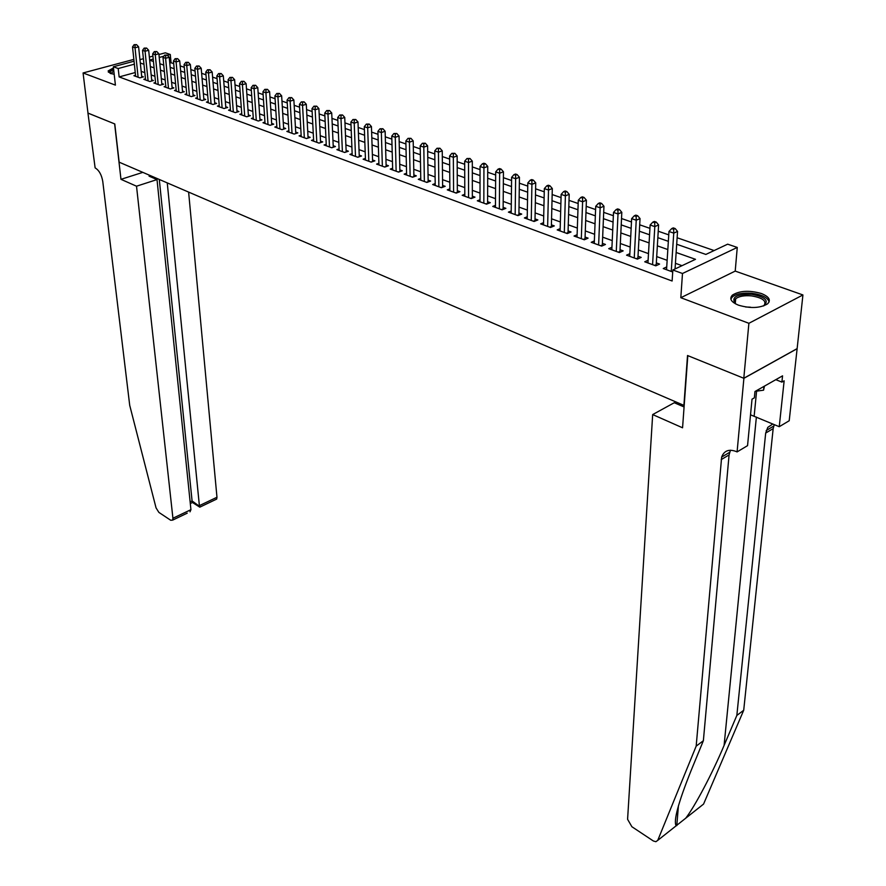 <?xml version="1.0" encoding="UTF-8"?>
<svg xmlns="http://www.w3.org/2000/svg" width="886" height="886" viewBox="0 0 886 886"><rect width="100%" height="100%" fill="white"/><g stroke="black" fill="none" stroke-linecap="round" stroke-linejoin="round"><path stroke-width="1.33" d="M761.384 293.521C749.301 290.132 739.655 290.652 732.434 295.082C729.034 298.704 731.072 302.071 738.536 305.194C750.531 308.66 760.221 308.195 767.608 303.82C771.163 300.077 769.092 296.644 761.384 293.521M113.463 67.901L108.125 70.958L110.263 73.427L114.183 74.269M676.694 244.248L705.865 254.437L727.661 244.171L737.263 247.438L682.486 273.497L672.851 269.997L695.499 259.321L676.151 252.488M743.897 378.311L687.813 355.629L682.563 427.794L652.672 414.57L627.587 819.306L631.884 826.727L653.37 840.991L655.884 841.7L657.733 840.382L696.174 746.145L721.647 457.076C724.072 450.73 728.857 448.848 736 451.439L737.086 451.915L743.897 378.311L797.123 348.707L802.926 294.949L735.214 271.094L737.263 247.438M158.948 54.533L165.35 52.817L170.289 54.5L167.332 55.297M173.7 63.648L171.064 62.74L170.289 54.5M714.116 250.55L677.125 237.758M668.764 234.868L658.232 231.224M649.936 228.355L639.703 224.811M631.474 221.965L621.529 218.532M613.367 215.708L603.687 212.363M595.591 209.561L586.189 206.305M578.159 203.525L569.022 200.369M561.048 197.611L552.155 194.543M544.248 191.808L535.609 188.818M527.757 186.104L519.351 183.192M511.565 180.5L503.392 177.676M495.662 174.996L487.71 172.249M480.046 169.603L472.316 166.922M464.696 164.287L457.176 161.684M449.623 159.081L442.302 156.545M434.805 153.954L427.683 151.484M420.241 148.914L413.308 146.522M405.921 143.964L399.187 141.627M391.845 139.091L385.288 136.832M378.012 134.307L371.622 132.103M364.401 129.6L358.188 127.451M351.011 124.97L344.964 122.877M337.843 120.418L331.962 118.381M324.885 115.933L319.159 113.962M312.138 111.525L306.567 109.598M299.59 107.184L294.174 105.312M287.241 102.92L281.969 101.093M275.092 98.711L269.964 96.939M263.12 94.581L258.136 92.853M251.347 90.505L246.485 88.822M239.741 86.496L235.011 84.857M228.322 82.542L223.715 80.947M217.07 78.644L212.596 77.104M205.984 74.812L201.631 73.305M195.064 71.035L190.822 69.573M184.299 67.314L180.179 65.896M797.023 348.674L743.797 378.267L748.891 323.301L802.926 294.949M133.852 59.395L83.074 72.962L115.413 85.122L113.342 66.76L134.041 61.212M743.797 378.267L687.525 355.519L683.903 405.378L119.145 162.171L114.781 123.951L87.991 113.12L83.074 72.962M666.726 266.919L663.26 268.536L672.718 271.98M648.109 260.24L644.731 261.791L655.806 265.822L659.572 264.072L656.327 262.898M629.846 253.684L626.557 255.168L637.422 259.122L641.187 257.405L638.009 256.253M611.938 247.249L608.726 248.667L619.392 252.554L623.157 250.871L620.034 249.73M594.362 240.937L591.228 242.299L601.694 246.109L605.459 244.447L602.391 243.34M577.118 234.724L574.05 236.041L584.317 239.774L588.094 238.146L585.081 237.06M560.185 228.643L557.194 229.895L567.273 233.572L571.038 231.966L568.092 230.892M543.561 222.652L540.637 223.87L550.538 227.469L554.304 225.897L551.402 224.845M527.236 216.782L524.379 217.945L534.103 221.478L537.868 219.938L535.022 218.908M511.211 211.012L508.409 212.131L517.956 215.608L521.721 214.08L518.93 213.072M495.462 205.331L492.727 206.416L502.107 209.827L505.873 208.332L503.126 207.335M480.002 199.76L477.321 200.801L486.536 204.157L490.29 202.684L487.599 201.709M464.807 194.278L462.182 195.285L471.23 198.586L474.985 197.135L472.338 196.171M449.866 188.895L447.297 189.859L456.19 193.104L459.945 191.675L457.342 190.734M435.192 183.601L432.667 184.532L441.416 187.721L445.171 186.315L442.612 185.384M420.761 178.396L418.292 179.293L426.886 182.427L430.64 181.043L428.115 180.135M406.574 173.279L404.16 174.143L412.61 177.222L416.354 175.871L413.873 174.963M392.62 168.24L390.25 169.082L398.567 172.106L402.299 170.776L399.874 169.891M378.909 163.29L376.583 164.098L384.757 167.077L388.489 165.76L386.097 164.896M365.409 158.417L363.138 159.203L371.179 162.127L374.9 160.831L372.541 159.978M352.141 153.621L349.904 154.386L357.811 157.265L361.532 155.98L359.218 155.15M339.083 148.903L336.89 149.645L344.676 152.481L348.386 151.218L346.105 150.387M326.236 144.263L324.077 144.972L331.741 147.763L335.44 146.522L333.202 145.714M313.589 139.689L311.473 140.387L319.015 143.133L322.714 141.904L320.499 141.107M301.14 135.193L299.069 135.868L306.49 138.57L310.178 137.363L308.007 136.577M288.891 130.763L286.854 131.416L294.163 134.074L297.84 132.889L295.702 132.114M276.831 126.399L274.826 127.03L282.025 129.655L285.702 128.481L283.598 127.717M264.958 122.102L262.987 122.722L270.075 125.303L273.741 124.151L271.67 123.398M253.263 117.882L251.336 118.469L258.302 121.017L261.968 119.876L259.93 119.134M241.756 113.707L239.851 114.294L246.718 116.797L250.373 115.667L248.357 114.936M230.415 109.609L228.544 110.174L235.311 112.633L238.954 111.525L236.972 110.805M219.241 105.567L217.402 106.11L224.069 108.546L227.702 107.45L225.753 106.741M208.232 101.58L206.427 102.111L212.994 104.504L216.616 103.429L214.7 102.732M197.39 97.659L195.607 98.18L202.086 100.528L205.696 99.465L203.802 98.778M186.702 93.794L184.952 94.293L191.332 96.618L194.942 95.566L193.07 94.891M176.17 89.973L174.453 90.472L180.733 92.753L184.332 91.723L182.494 91.059M165.793 86.219L164.098 86.695L170.289 88.954L173.889 87.936L172.072 87.271M155.559 82.509L153.898 82.985L160.001 85.2L163.589 84.192L161.795 83.55M145.481 78.865L143.842 79.319L149.856 81.512L153.433 80.515L151.672 79.873M171.064 62.74L169.769 63.094M135.248 72.53L119.145 76.927L672.12 281.006L672.851 269.997M682.021 265.678L675.431 263.308M667.147 260.329L656.714 256.586M648.486 253.629L638.341 249.985M630.19 247.05L620.333 243.517M612.237 240.604L602.657 237.16M594.628 234.281L585.303 230.925M577.34 228.067L568.269 224.811M560.373 221.965L551.557 218.798M543.716 215.985L535.133 212.906M527.358 210.104L519.019 207.114M511.288 204.334L503.182 201.421M495.507 198.663L487.621 195.828M480.013 193.093L472.338 190.335M464.785 187.622L457.309 184.941M449.811 182.239L442.546 179.636M435.104 176.956L428.038 174.42M420.64 171.762L413.762 169.292M406.43 166.657L399.73 164.253M392.454 161.629L385.931 159.292M378.699 156.689L372.364 154.419M365.176 151.838L359.007 149.612M351.886 147.054L345.883 144.894M338.795 142.358L332.959 140.254M325.926 137.729L320.234 135.68M313.256 133.177L307.719 131.183M300.786 128.691L295.403 126.764M288.515 124.284L283.265 122.401M276.432 119.942L271.326 118.115M264.526 115.667L259.565 113.884M252.82 111.459L247.991 109.72M241.28 107.317L236.584 105.622M229.917 103.23L225.343 101.591M218.72 99.21L214.279 97.615M207.701 95.245L203.37 93.694M196.836 91.347L192.627 89.829M186.126 87.504L182.029 86.031M175.583 83.705L171.596 82.276M165.184 79.973L161.307 78.577M154.939 76.296L151.163 74.933M144.839 72.663L141.173 71.345M135.536 75.266L133.919 75.709L139.855 77.868L143.421 76.883L141.682 76.251M735.214 271.094L680.813 297.707L748.891 323.301M680.813 297.707L682.486 273.497M119.145 76.927L118.203 68.532L113.342 66.76M149.679 60.182L153.455 61.511M159.857 63.737L163.744 65.099M170.178 67.347L174.177 68.743M180.655 71.002L184.764 72.442M191.287 74.712L195.507 76.196M202.074 78.489L206.416 80.006M213.017 82.309L217.491 83.871M224.136 86.186L228.721 87.792M235.41 90.128L240.128 91.779M246.862 94.126L251.713 95.821M258.502 98.191L263.485 99.93M270.308 102.311L275.424 104.105M282.302 106.508L287.562 108.347M294.484 110.761L299.889 112.655M306.866 115.08L312.426 117.03M319.436 119.477L325.151 121.471M332.217 123.94L338.087 125.989M345.197 128.47L351.233 130.585M358.398 133.088L364.6 135.248M371.81 137.773L378.189 139.999M385.454 142.535L392 144.817M399.32 147.375L406.054 149.723M413.43 152.303L420.341 154.718M427.772 157.309L434.882 159.801M442.369 162.415L449.667 164.962M457.209 167.598L464.718 170.223M472.316 172.87L480.035 175.572M487.688 178.241L495.628 181.01M503.337 183.701L511.499 186.558M519.274 189.272L527.657 192.196M535.487 194.931L544.115 197.943M552.011 200.701L560.871 203.802M568.834 206.582L577.949 209.76M585.967 212.562L595.348 215.841M603.432 218.665L613.079 222.032M621.219 224.878L631.142 228.344M639.36 231.213L649.571 234.779M657.844 237.669L668.354 241.335M163.844 56.239L159.236 57.479M153.223 59.096L149.656 60.06M139.944 59.628L143.399 58.697M149.357 57.103L152.924 56.15M134.362 64.18L118.203 68.532M667.822 249.542L657.357 245.843M649.106 242.919L638.917 239.32M630.732 236.429L620.842 232.929M612.713 230.05L603.089 226.65M595.038 223.804L585.679 220.492M577.683 217.668L568.59 214.456M560.661 211.643L551.812 208.52M543.938 205.74L535.332 202.695M527.524 199.937L519.163 196.969M511.41 194.233L503.27 191.354M495.573 188.629L487.665 185.839M480.024 183.136L472.327 180.412M464.751 177.732L457.254 175.085M449.734 172.427L442.446 169.846M434.982 167.21L427.883 164.696M420.473 162.083L413.574 159.635M406.209 157.032L399.497 154.662M392.199 152.082L385.665 149.767M378.411 147.198L372.054 144.95M364.855 142.413L358.664 140.221M351.509 137.695L345.496 135.569M338.397 133.055L332.538 130.984M325.483 128.492L319.78 126.477M312.78 123.996L307.232 122.035M300.276 119.577L294.883 117.672M287.972 115.224L282.723 113.364M275.856 110.938L270.751 109.133M263.928 106.73L258.956 104.969M252.189 102.577L247.349 100.86M240.627 98.479L235.92 96.818M229.241 94.459L224.656 92.831M218.022 90.494L213.559 88.91M206.97 86.584L202.628 85.045M196.083 82.73L191.863 81.235M185.351 78.943L181.253 77.492M174.786 75.199L170.788 73.793M164.364 71.522L160.477 70.138M154.098 67.89L150.321 66.55M143.975 64.301L140.298 63.006M141.793 77.326L138.615 46.836L135.015 47.778L138.116 77.237M135.115 45.02L136.555 44.643L134.118 44.677L135.115 45.02L135.015 47.778L132.523 46.925L135.647 76.329M138.615 46.836L136.555 44.643M134.118 44.677L132.523 46.925M110.362 73.46C109.321 72.209 110.429 71.002 113.685 69.839M113.818 70.98L110.927 73.649M113.618 69.23L108.358 72.253M735.546 303.865C730.795 297.331 736.177 294.141 751.682 294.296C765.449 296.865 769.413 300.753 763.555 305.969M763.666 305.903L763.843 305.759C767.054 301.129 762.924 297.829 751.439 295.88C744.262 295.304 739.013 296.256 735.69 298.737L734.339 301.185L735.446 303.787M769.092 301.96C767.841 297.552 762.115 294.673 751.937 293.299C743.033 292.59 736.51 293.775 732.401 296.854L730.861 299.114M755.315 391.313L763.566 390.183L764.474 386.108M763.942 386.418L763.566 390.183M136.522 186.204L172.925 518.255L190.933 509.671L157.01 179.581L136.522 186.204L120.972 179.326L114.637 123.896L87.991 113.087M187.223 513.16L172.67 520.115L170.71 520.259L158.882 512.396L156.058 507.911L129.71 405.323L102.765 181.42C101.591 174.752 99.044 170.234 95.123 167.886L87.947 113.109M142.823 172.371L120.972 179.326M150.509 175.683L149.058 176.148L157.01 179.581M167.255 182.893L199.383 505.64L216.97 497.256L216.671 499.095L215.564 499.626M188.618 192.085L216.97 497.256M172.67 520.115L172.925 518.255M159.292 179.459L192.085 500.955L200.325 506.903M192.683 502.595L192.085 500.955L190.136 501.886M189.992 511.842L190.933 509.671M696.174 746.145L703.373 740.707L691.002 770.809C678.266 802.716 673.316 821.045 676.151 825.796L685.731 818.199C694.713 806.725 712.355 773.467 724.095 745.414L736.842 715.434L765.681 433.066L767.785 427.362L772.825 423.995M683.759 405.312L683.649 406.774M736.842 715.434L743.708 710.251L773.168 428.602L774.264 424.604M730.452 450.21L729.078 454.917L703.373 740.707M685.731 818.199L703.562 804.078L743.708 710.251M737.086 451.915L747.551 445.647L752.026 399.176L754.351 397.847L754.961 391.512L782.559 375.841L781.895 382.099L784.143 380.825L779.248 426.698L789.204 420.75L797.123 348.707M652.672 414.57L674.268 402.731L684.081 406.962M750.52 414.814L779.248 426.698M775.804 379.673L781.895 382.099M151.783 80.969L148.671 50.28L145.06 51.233L148.095 80.87M145.16 48.453L146.6 48.077L144.152 48.11L145.16 48.453L145.06 51.233L142.535 50.369L145.592 79.95M148.671 50.28L146.6 48.077M144.152 48.11L142.535 50.369M161.905 84.668L158.871 53.769L155.26 54.744L158.217 84.558M155.349 51.942L156.8 51.554L154.319 51.587L155.349 51.942L155.26 54.744L152.691 53.858L155.67 83.627M158.871 53.769L156.8 51.554M154.319 51.587L152.691 53.858M172.183 88.412L169.226 57.313L165.593 58.299L168.484 88.29M165.693 55.475L167.144 55.087L164.652 55.12L165.693 55.475L165.593 58.299L163.002 57.402L165.904 87.349M169.226 57.313L167.144 55.087M164.652 55.12L163.002 57.402M182.605 92.222L179.725 60.912L176.093 61.909L178.894 92.089M176.181 59.063L177.632 58.664L175.118 58.697L176.181 59.063L176.093 61.909L173.457 61.001L176.281 91.136M179.725 60.912L177.632 58.664M175.118 58.697L173.457 61.001M193.181 96.076L190.379 64.567L186.736 65.575L189.46 95.932M186.824 62.707L188.286 62.297L185.75 62.341L186.824 62.707L186.736 65.575L184.055 64.656L186.813 94.968M190.379 64.567L188.286 62.297M185.75 62.341L184.055 64.656M203.913 99.996L201.2 68.266L197.545 69.285L200.192 99.841M197.622 66.395L199.084 65.996L196.537 66.029L197.622 66.395L197.545 69.285L194.831 68.355L197.489 98.867M201.2 68.266L199.084 65.996M196.537 66.029L194.831 68.355M214.8 103.972L212.175 72.032L208.509 73.062L211.067 103.806M208.587 70.149L210.06 69.739L207.49 69.772L208.587 70.149L208.509 73.062L205.751 72.12L208.332 102.809M212.175 72.032L210.06 69.739M207.49 69.772L205.751 72.12M225.852 108.003L223.316 75.842L219.639 76.894L222.12 107.826M219.717 73.959L221.19 73.538L218.598 73.571L219.717 73.959L219.639 76.894L216.849 75.93L219.34 106.818M223.316 75.842L221.19 73.538M218.598 73.571L216.849 75.93M237.071 112.101L234.635 79.718L230.947 80.781L233.328 111.913M231.024 77.824L232.497 77.403L229.884 77.436L231.024 77.824L230.947 80.781L228.101 79.806L230.504 110.894M234.635 79.718L232.497 77.403M229.884 77.436L228.101 79.806M248.457 116.265L246.12 83.649L242.421 84.735L244.713 116.066M242.498 81.745L243.971 81.313L241.335 81.357L242.498 81.745L242.421 84.735L239.541 83.738L241.845 115.014M246.12 83.649L243.971 81.313M241.335 81.357L239.541 83.738M260.019 120.485L257.782 87.648L254.083 88.744L256.264 120.274M254.149 85.732L255.622 85.3L252.975 85.333L254.149 85.732L254.083 88.744L251.148 87.736L253.363 119.211M257.782 87.648L255.622 85.3M252.975 85.333L251.148 87.736M271.758 124.771L269.621 91.701L265.911 92.82L268.004 124.549M265.977 89.785L267.461 89.342L264.781 89.375L265.977 89.785L265.911 92.82L262.943 91.79L265.047 123.475M269.621 91.701L267.461 89.342M264.781 89.375L262.943 91.79M283.675 129.123L281.648 95.821L277.938 96.951L279.921 128.891M277.994 93.894L279.478 93.44L276.786 93.473L277.994 93.894L277.938 96.951L274.915 95.909L276.919 127.794M281.648 95.821L279.478 93.44M276.786 93.473L274.915 95.909M295.791 133.553L293.875 100.007L290.143 101.148L292.026 133.299M290.198 98.069L291.693 97.615L288.969 97.648L290.198 98.069L290.143 101.148L287.075 100.096L288.98 132.191M293.875 100.007L291.693 97.615M288.969 97.648L287.075 100.096M306.478 138.57L308.084 138.039L306.29 104.26L302.558 105.423L304.319 137.773M302.602 102.311L304.097 101.846L301.351 101.879L302.602 102.311L302.558 105.423L299.435 104.349L301.229 136.654M306.29 104.26L304.097 101.846M301.351 101.879L299.435 104.349M318.971 143.111L320.577 142.58L318.894 108.579L315.161 109.753L316.811 142.325M315.206 106.619L316.701 106.154L313.932 106.187L315.206 106.619L315.161 109.753L311.994 108.668L313.666 141.184M318.894 108.579L316.701 106.154M313.932 106.187L311.994 108.668M331.663 147.74L333.269 147.198L331.718 112.976L327.975 114.161L329.492 146.954M328.008 111.005L329.514 110.528L326.724 110.562L328.008 111.005L327.975 114.161L324.752 113.054L326.303 145.791M331.718 112.976L329.514 110.528M326.724 110.562L324.752 113.054M344.554 152.436L346.171 151.894L344.743 117.439L340.988 118.646L342.395 151.65M341.032 115.457L342.528 114.97L339.715 115.003L341.032 115.457L340.988 118.646L337.721 117.517L339.15 150.465M344.743 117.439L342.528 114.97M339.715 115.003L337.721 117.517M357.656 157.21L359.273 156.656L357.988 121.969L354.223 123.198L355.496 156.423M354.256 119.975L355.762 119.488L352.927 119.521L354.256 119.975L354.223 123.198L350.9 122.058L352.207 155.216M357.988 121.969L355.762 119.488M352.927 119.521L350.9 122.058M370.979 162.06L372.596 161.496L371.444 126.576L367.679 127.828L368.82 161.274M367.712 124.583L369.218 124.084L366.35 124.118L367.712 124.583L367.679 127.828L364.29 126.665L365.475 160.056M371.444 126.576L369.218 124.084M366.35 124.118L364.29 126.665M384.524 166.989L386.141 166.424L385.133 131.272L381.357 132.535L382.364 166.203M381.379 129.256L382.896 128.747L380.005 128.78L381.379 129.256L381.357 132.535L377.912 131.349L378.953 164.962M385.133 131.272L382.896 128.747M380.005 128.78L377.912 131.349M398.29 172.006L399.907 171.43L399.043 136.034L395.267 137.319L396.131 171.219M395.289 134.007L396.795 133.498L393.882 133.531L395.289 134.007L395.267 137.319L391.767 136.112L392.675 169.957M399.043 136.034L396.795 133.498M393.882 133.531L391.767 136.112M412.278 177.111L413.906 176.513L413.197 140.885L409.421 142.192L410.129 176.325M409.432 138.847L410.949 138.327L408.003 138.36L409.432 138.847L409.421 142.192L405.854 140.963L406.608 175.04M413.197 140.885L410.949 138.327M408.003 138.36L405.854 140.963M426.52 182.294L428.148 181.696L427.595 145.813L423.807 147.142L424.372 181.508M423.818 143.776L425.335 143.244L422.367 143.277L423.818 143.776L423.807 147.142L420.185 145.891L420.795 180.201M427.595 145.813L425.335 143.244M422.367 143.277L420.185 145.891M440.995 187.566L442.623 186.957L442.247 150.83L438.448 152.182L438.858 186.791M438.448 148.782L439.965 148.239L436.975 148.272L438.448 148.782L438.448 152.182L434.76 150.908L435.214 185.462M442.247 150.83L439.965 148.239M436.975 148.272L434.76 150.908M455.725 192.938L457.353 192.317L457.143 155.936L453.344 157.298L453.588 192.151M453.344 153.876L454.861 153.322L451.838 153.356L453.344 153.876L453.344 157.298L449.601 156.014L449.889 190.8M457.143 155.936L454.861 153.322M451.838 153.356L449.601 156.014M470.71 198.386L472.338 197.766L472.304 161.13L468.506 162.515L468.583 197.611M468.495 159.059L470.012 158.494L466.966 158.528L468.495 159.059L468.506 162.515L464.685 161.208L464.807 196.238M472.304 161.13L470.012 158.494M466.966 158.528L464.685 161.208M485.96 203.946L487.588 203.304L487.743 166.413L483.933 167.831L483.834 203.171M483.922 164.331L485.439 163.766L483.889 163.234L482.361 163.799L483.922 164.331L483.933 167.831L480.046 166.49L480.002 201.775M487.743 166.413L485.439 163.766M482.361 163.799L480.046 166.49M501.476 209.594L503.115 208.952L503.447 171.795L499.638 173.235L499.361 208.83M499.615 169.702L501.144 169.126L499.56 168.584L498.032 169.16L499.615 169.702L499.638 173.235L495.684 171.873L495.451 207.402M503.447 171.795L501.144 169.126M498.032 169.16L495.684 171.873M517.269 215.353L518.908 214.7L519.44 177.266L515.63 178.728L515.165 214.589M515.597 175.173L517.125 174.586L515.519 174.033L513.991 174.62L515.597 175.173L515.63 178.728L511.61 177.344L511.189 213.138M519.44 177.266L517.125 174.586M513.991 174.62L511.61 177.344M533.35 221.212L534.989 220.536L535.72 182.848L531.91 184.332L531.257 220.448M531.877 180.733L533.405 180.146L531.766 179.581L530.238 180.179L531.877 180.733L531.91 184.332L527.812 182.926L527.203 218.975M534.989 220.536L535.033 221.101M535.72 182.848L533.405 180.146M530.238 180.179L527.812 182.926M549.73 227.181L551.369 226.495L552.31 188.53L548.5 190.036L547.637 226.417M548.456 186.403L549.985 185.805L548.312 185.229L546.784 185.839L548.456 186.403L548.5 190.036L544.325 188.607L543.517 224.911M551.369 226.495L551.413 227.104M552.31 188.53L549.985 185.805M546.784 185.839L544.325 188.607M566.409 233.251L568.037 232.553L569.2 194.311L565.39 195.85L564.316 232.497M565.334 192.184L566.863 191.564L565.168 190.988L563.64 191.597L565.334 192.184L565.39 195.85L561.137 194.388L560.118 230.958M568.037 232.553L568.103 233.217M569.2 194.311L566.863 191.564M563.64 191.597L561.137 194.388M583.387 239.441L585.026 238.733L586.41 200.214L582.6 201.775L581.316 238.688M582.545 198.065L584.073 197.445L582.335 196.847L580.806 197.467L582.545 198.065L582.6 201.775L578.27 200.28L577.041 237.127M585.026 238.733L585.092 239.441M586.41 200.214L584.073 197.445M580.806 197.467L578.27 200.28M600.686 245.743L602.325 245.023L603.953 206.216L600.143 207.811L598.626 244.99M600.066 204.057L601.594 203.426L599.833 202.828L598.305 203.459L600.066 204.057L600.143 207.811L595.724 206.294L594.262 243.406M602.325 245.023L602.402 245.787M603.953 206.216L601.594 203.426M598.305 203.459L595.724 206.294M618.317 252.167L619.956 251.436L621.817 212.341L618.007 213.958L616.268 251.414M617.941 210.17L619.458 209.528L617.664 208.908L616.135 209.561L617.941 210.17L618.007 213.958L613.511 212.407L611.827 249.797M619.956 251.436L620.045 252.255M621.817 212.341L619.458 209.528M616.135 209.561L613.511 212.407M636.281 258.712L637.92 257.97L640.035 218.576L636.226 220.226L634.243 257.97M636.148 216.405L637.665 215.741L635.838 215.121L634.31 215.774L636.148 216.405L636.226 220.226L631.64 218.643L629.713 256.32M637.92 257.97L638.02 258.856M640.035 218.576L637.665 215.741M634.31 215.774L631.64 218.643M654.599 265.379L656.227 264.626L658.608 224.933L654.809 226.617L652.572 264.637M654.71 222.751L656.238 222.087L654.366 221.445L652.838 222.109L654.71 222.751L654.809 226.617L650.125 225.011L647.954 262.954M656.227 264.626L656.338 265.579M658.608 224.933L656.238 222.087M652.838 222.109L650.125 225.011M675.054 268.956L677.546 231.423L673.748 233.129L671.245 271.448M673.648 229.23L675.165 228.544L673.26 227.89L671.732 228.577L673.648 229.23L673.748 233.129L668.974 231.49L666.549 269.732M677.546 231.423L675.165 228.544M671.732 228.577L668.974 231.49M745.647 306.988L750.398 307.176M724.095 745.414L756.378 417.073M765.681 433.066L773.168 428.602M729.078 454.917L721.182 459.624M657.733 840.382L676.151 825.796M756.589 391.136L754.152 416.132M637.366 259.1L638.009 258.812M655.673 265.767L656.316 265.479M111.038 73.671L110.949 72.962M735.269 303.588L735.69 298.737M216.671 499.095L199.771 507.169M190.302 503.536L192.495 502.495L199.749 507.135M676.793 825.619L678.421 805.806M729.555 452.369L721.647 457.076M766.18 430.552L773.677 426.088"/></g></svg>
